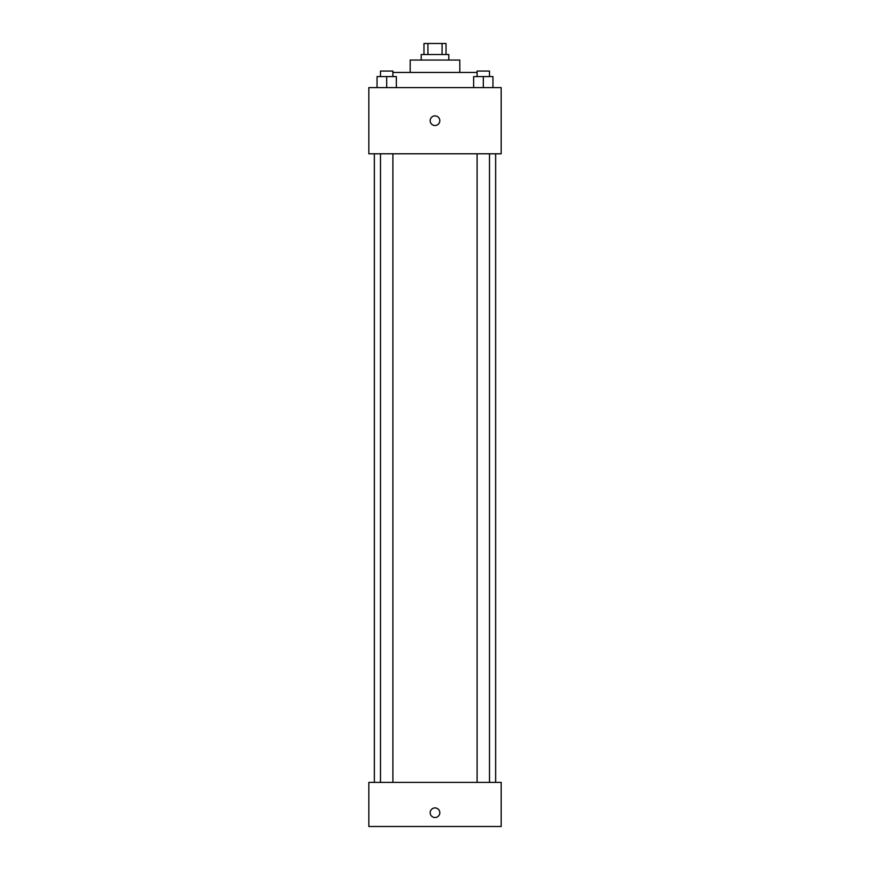 <?xml version="1.0" encoding="UTF-8"?>
<svg xmlns="http://www.w3.org/2000/svg" width="870" height="870" viewBox="0 0 870 870"><rect width="100%" height="100%" fill="white"/><g stroke="black" fill="none" stroke-linecap="round" stroke-linejoin="round"><path stroke-width="1.3" d="M427.931 54.527L427.931 43.5L423.973 43.5L423.973 54.527M427.931 43.5L446.027 43.5L446.027 54.527M442.069 54.527L442.069 43.5M421.21 60.041L421.21 54.527L448.789 54.527L448.789 60.041M410.183 72.449L410.183 60.041L459.817 60.041L459.817 72.449M392.892 72.449L477.108 72.449M368.826 87.609L501.174 87.609L501.174 153.783L368.826 153.783L368.826 87.609M435 125.519A4.829 4.829 0 0 1 430.824 118.287A4.829 4.829 0 0 1 439.176 118.287A4.829 4.829 0 0 1 435 125.519M368.826 782.391L501.174 782.391L501.174 826.5L368.826 826.5L368.826 782.391M435 817.539A4.829 4.829 0 0 1 430.824 810.307A4.829 4.829 0 0 1 439.176 810.307A4.829 4.829 0 0 1 435 817.539M473.65 87.609L473.65 76.582L492.953 76.582L492.953 87.609L492.953 76.582M483.307 87.609L483.307 76.582M489.505 76.582L489.505 71.068L477.108 71.068L477.108 76.582M377.047 87.609L377.047 76.582L396.35 76.582L396.35 87.609L396.35 76.582M386.693 87.609L386.693 76.582M392.892 76.582L392.892 71.068L380.494 71.068L380.494 76.582M495.65 782.391L495.65 153.783M374.35 782.391L374.35 153.783M477.108 153.783L477.108 782.391M489.505 153.783L489.505 782.391M392.892 782.391L392.892 153.783M380.494 782.391L380.494 153.783"/></g></svg>

